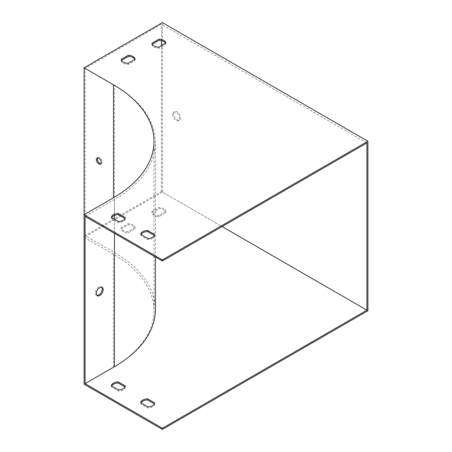 <?xml version="1.0" encoding="UTF-8"?>
<svg xmlns="http://www.w3.org/2000/svg" width="452" height="452" viewBox="0 0 452 452"><rect width="100%" height="100%" fill="white"/><g stroke="black" fill="none" stroke-linecap="round" stroke-linejoin="round"><path stroke-width="0.34" stroke-dasharray="2.26 1.69" d="M141.03 234.571A6.921 3.995 0 0 0 140.792 235.565L147.781 239.6A6.921 3.995 0 0 0 154.629 235.645L154.398 235.509M121.452 60.359L121.221 60.495A6.921 3.995 0 0 0 128.069 64.45L135.058 60.415A6.921 3.995 0 0 0 134.82 59.421M152.188 44.206L151.951 44.341A6.921 3.995 0 0 0 158.805 48.296L165.794 44.256A6.921 3.995 0 0 0 165.556 43.268M111.667 217.621A6.921 3.995 0 0 0 111.435 218.615L118.424 222.65A6.921 3.995 0 0 0 125.272 218.695L125.034 218.559M366.922 142.945L161.409 24.295L85.078 68.365L114.441 85.315A139.781 80.699 180 0 1 155.381 142.38A139.781 80.699 180 0 1 114.441 199.445L85.078 216.395M135.058 227.655L128.069 231.69A6.921 3.995 180 0 1 121.221 227.735L128.21 223.7A6.921 3.995 180 0 1 135.058 227.655L135.058 228.785L128.069 232.82A6.921 3.995 180 0 1 121.221 228.865L128.21 224.83A6.921 3.995 180 0 1 135.058 228.785M165.794 211.502L158.805 215.536A6.921 3.995 180 0 1 151.951 211.581L158.94 207.547A6.921 3.995 180 0 1 165.794 211.502L165.794 212.632L158.805 216.666A6.921 3.995 180 0 1 151.951 212.711L158.94 208.677A6.921 3.995 180 0 1 165.794 212.632M155.381 309.62A139.781 80.699 180 0 0 114.441 252.555L85.078 235.605L161.409 191.535L222.085 226.565M97.609 157.867A3.458 2 60 0 1 98.027 157.465A3.458 2 60 0 1 101.491 159.46A3.458 2 60 0 1 101.491 163.454A3.458 2 60 0 1 100.932 163.618M85.078 235.605L85.078 68.365M173.641 113.847A4.842 2.797 60 0 1 174.647 111.633A4.842 2.797 60 0 1 179.489 114.429A4.842 2.797 60 0 1 179.489 120.023A4.842 2.797 60 0 1 175.76 118.723A4.842 2.797 60 0 1 173.641 113.847M367.9 310.75L162.392 192.1L162.392 22.6M161.409 191.535L161.409 45.658M161.409 40.584L161.409 24.295M84.1 214.7L84.1 237.3L162.392 192.1M84.1 237.3L113.458 254.25A138.397 79.902 180 0 1 153.996 310.75A138.397 79.902 180 0 1 113.458 367.25L84.1 384.2M96.897 295.365A4.842 2.797 -60 0 1 96.361 295.167A4.842 2.797 -60 0 1 96.361 289.574A4.842 2.797 -60 0 1 101.203 286.777A4.842 2.797 -60 0 1 101.643 287.15M154.398 403.879L154.629 404.015A6.921 3.995 180 0 1 147.781 407.97L140.792 403.935A6.921 3.995 180 0 1 141.03 402.941M125.034 386.929L125.272 387.065A6.921 3.995 180 0 1 118.424 391.02L111.435 386.985A6.921 3.995 180 0 1 111.667 385.991M172.664 114.412A4.842 2.797 -120 0 0 174.783 119.288A4.842 2.797 -120 0 0 178.512 120.588A4.842 2.797 -120 0 0 178.512 114.994A4.842 2.797 -120 0 0 173.67 112.198A4.842 2.797 -120 0 0 172.664 114.412M118.424 389.89L118.424 391.02M111.435 385.855L111.435 386.985M125.272 385.935L125.272 387.065M125.272 217.565L125.272 218.695M118.424 221.52L118.424 222.65M111.435 217.485L111.435 218.615M151.951 211.581L151.951 212.711M158.94 207.547L158.94 208.677M158.805 215.536L158.805 216.666M158.805 47.166L158.805 48.296M151.951 43.211L151.951 44.341M165.794 43.126L165.794 44.256M121.221 227.735L121.221 228.865M128.21 223.7L128.21 224.83M128.069 231.69L128.069 232.82M128.069 63.32L128.069 64.45M121.221 59.365L121.221 60.495M135.058 59.285L135.058 60.415M147.781 406.84L147.781 407.97M140.792 402.805L140.792 403.935M154.629 402.885L154.629 404.015M154.629 234.515L154.629 235.645M147.781 238.47L147.781 239.6M140.792 234.435L140.792 235.565M114.441 252.555L114.441 85.315M114.441 233.345L114.441 219.22M114.441 215.361L114.441 199.445M113.458 367.25L113.458 254.25M155.381 256.979L155.381 142.38M153.996 141.25L153.996 310.75M102.18 287.342L101.203 286.777M97.338 295.732L96.361 295.167M178.512 120.588L179.489 120.023M173.67 112.198L174.647 111.633M98.027 157.465L97.05 158.03M101.491 163.454L100.508 164.019"/><path stroke-width="0.68" d="M154.398 235.509L147.64 231.61A6.921 3.995 0 0 0 141.03 234.571M134.82 59.421A6.921 3.995 0 0 0 128.21 56.46L121.452 60.359M165.556 43.268A6.921 3.995 0 0 0 158.94 40.301L152.188 44.206M125.034 218.559L118.283 214.66A6.921 3.995 0 0 0 111.667 217.621M155.381 256.979L155.381 309.62A139.781 80.699 180 0 1 114.441 366.685L85.078 383.635L85.078 216.395L162.392 261.03L366.922 142.945L366.922 310.185L222.085 226.565M147.64 398.85L154.629 402.885A6.921 3.995 180 0 1 147.781 406.84L140.792 402.805A6.921 3.995 180 0 1 147.64 398.85L147.64 399.98L154.398 403.879M118.283 381.9L125.272 385.935A6.921 3.995 180 0 1 118.424 389.89L111.435 385.855A6.921 3.995 180 0 1 118.283 381.9L118.283 383.03L125.034 386.929M85.078 383.635L162.392 428.27L366.922 310.185M100.932 163.618A3.458 2 60 0 1 99.756 163.285A3.458 2 60 0 1 97.609 157.867M99.756 295.495A4.842 2.797 120 0 0 102.926 291.224A4.842 2.797 120 0 0 102.18 287.342A4.842 2.797 120 0 0 97.338 290.139A4.842 2.797 120 0 0 97.338 295.732A4.842 2.797 120 0 0 99.756 295.495M367.9 141.25L162.392 22.6L84.1 67.8L84.1 214.7L162.392 259.9L367.9 141.25L367.9 310.75L162.392 429.4L162.392 428.27M162.392 259.9L162.392 261.03M161.409 45.658L161.409 40.584M98.779 163.85A3.458 2 -120 0 0 100.508 164.019A3.458 2 -120 0 0 100.508 160.025A3.458 2 -120 0 0 97.05 158.03A3.458 2 -120 0 0 96.519 160.799A3.458 2 -120 0 0 98.779 163.85M84.1 67.8L113.458 84.75A138.397 79.902 180 0 1 153.996 141.25A138.397 79.902 180 0 1 113.458 197.75L84.1 214.7L84.1 384.2L162.392 429.4M101.643 287.15A4.842 2.797 -60 0 1 101.796 291.111A4.842 2.797 -60 0 1 98.779 294.93A4.842 2.797 -60 0 1 96.897 295.365M154.629 234.515A6.921 3.995 180 0 1 147.781 238.47L140.792 234.435A6.921 3.995 180 0 1 147.64 230.48L154.629 234.515M128.069 63.32A6.921 3.995 180 0 1 121.221 59.365L128.21 55.33A6.921 3.995 180 0 1 135.058 59.285L128.069 63.32M158.805 47.166A6.921 3.995 180 0 1 151.951 43.211L158.94 39.171A6.921 3.995 180 0 1 165.794 43.126L158.805 47.166M125.272 217.565A6.921 3.995 180 0 1 118.424 221.52L111.435 217.485A6.921 3.995 180 0 1 118.283 213.53L125.272 217.565M141.03 402.941A6.921 3.995 180 0 1 147.64 399.98M111.667 385.991A6.921 3.995 180 0 1 118.283 383.03M118.283 213.53L118.283 214.66M158.94 39.171L158.94 40.301M128.21 55.33L128.21 56.46M147.64 230.48L147.64 231.61M114.441 366.685L114.441 233.345M114.441 219.22L114.441 215.361M113.458 84.75L113.458 197.75"/></g></svg>
